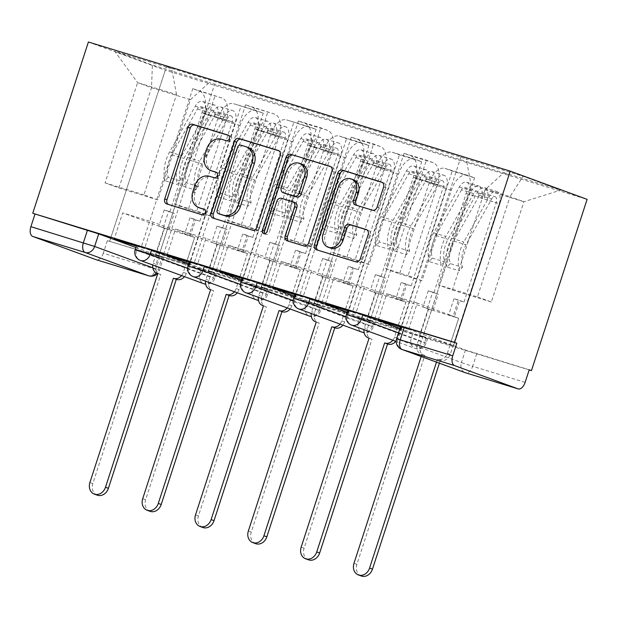 <?xml version="1.0" encoding="UTF-8"?>
<svg xmlns="http://www.w3.org/2000/svg" width="618" height="618" viewBox="0 0 618 618"><rect width="100%" height="100%" fill="white"/><g stroke="black" fill="none" stroke-linecap="round" stroke-linejoin="round"><path stroke-width="0.46" stroke-dasharray="3.09 2.32" d="M213.102 171.387A13.411 11.116 -69.8 0 1 207.084 155.543L209.023 149.564A13.411 11.116 -69.8 0 1 223.801 140.077L228.374 141.476A2.935 2.433 -69.8 0 0 231.603 139.398A2.935 2.433 -69.8 0 0 230.29 135.929A2.935 2.433 -69.8 0 0 230.182 135.898L228.59 135.404M168.204 204.388A4.187 3.476 -69.8 0 0 168.838 204.712A4.187 3.476 -69.8 0 0 168.984 204.759L204.295 215.574A2.935 2.433 -69.8 0 0 207.524 213.496A2.935 2.433 -69.8 0 0 206.211 210.027A2.935 2.433 -69.8 0 0 206.111 209.996L204.512 209.502M201.059 208.436A13.411 11.116 -69.8 0 1 195.049 192.592L196.987 186.613A13.411 11.116 -69.8 0 1 211.765 177.127L216.331 178.525A2.935 2.433 -69.8 0 0 219.568 176.447A2.935 2.433 -69.8 0 0 218.247 172.978A2.935 2.433 -69.8 0 0 218.146 172.947L216.547 172.453M347.903 310.004L412.67 333.851L427.556 338.564L426.211 337.992L424.759 342.457L426.103 343.021L422.465 342.032L346.451 314.469M295.087 293.836L359.854 317.683L373.396 321.824L371.943 326.289L373.295 326.852L358.401 322.148L293.635 298.301M242.271 277.667L307.038 301.514L320.58 305.655L319.127 310.12L320.479 310.692L305.586 305.98L240.819 282.132M189.456 261.499L254.222 285.346L269.116 290.058L267.764 289.487L266.312 293.952L267.664 294.523L264.025 293.527L188.003 265.964M136.64 245.331L201.406 269.178L216.3 273.89L214.948 273.326L213.496 277.783L214.848 278.355L211.209 277.358L135.188 249.796M529.209 369.796L465.478 350.02L402.063 326.737L397.977 339.321L396.625 338.757M152.824 267.818L159.398 270.298L155.759 269.309L103.283 253.241L107.37 240.665L529.17 369.919M109.61 241.483L165.261 70.213L587.1 199.351M135.929 247.532L162.132 257.158L158.046 269.734A8.536 7.076 -69.8 0 1 156.339 272.924M88.397 42.001L165.261 70.213M103.283 253.241A8.536 4.766 -73 0 1 96.439 259.799M203.847 113.619A19.637 10.969 107 0 0 199.606 91.17L192.77 88.66L221.947 98.007A19.637 10.969 -73 0 1 226.188 120.464L196.787 210.97L210.676 216.068L240.085 125.562A19.637 10.969 -73 0 1 256.138 110.568A19.637 10.969 -73 0 1 256.455 110.676L263.291 113.187L234.114 103.832A19.637 10.969 107 0 0 233.797 103.724A19.637 10.969 107 0 0 217.737 118.718L188.335 209.224L174.438 204.125L203.847 113.619L226.188 120.464M189.386 265.029L155.558 254.469L189.386 265.029L240.95 106.342M186.026 263.801L194.6 237.42L153.14 222.202L122.673 212.87L114.16 239.066M136.4 246.08L144.566 248.583L153.14 222.202M144.566 248.583L141.205 247.347L192.77 88.66M163.554 254.191L215.11 95.496M166.976 255.234L175.489 229.039L216.941 244.257L247.409 253.589L238.842 279.969L208.366 270.638L216.941 244.257M208.366 270.638L211.735 271.874L263.291 113.187M256.663 129.788A19.637 10.969 107 0 0 252.422 107.339L245.585 104.828L274.763 114.175A19.637 10.969 -73 0 1 279.004 136.632L249.595 227.138L263.492 232.237L292.901 141.731A19.637 10.969 -73 0 1 308.954 126.736A19.637 10.969 -73 0 1 309.27 126.844L316.107 129.355L286.93 120A19.637 10.969 107 0 0 286.613 119.892A19.637 10.969 107 0 0 270.553 134.886L241.144 225.392L227.254 220.294L256.663 129.788L279.004 136.632M211.735 271.874L242.202 281.198L293.766 122.511M242.202 281.198L238.842 279.969M189.216 262.248L197.381 264.751L205.956 238.37L247.409 253.589M197.381 264.751L194.021 263.515L245.585 104.828M216.37 270.36L267.926 111.665M219.792 271.402L228.297 245.207L269.757 260.425L300.224 269.757L291.657 296.138L261.182 286.806L269.757 260.425M261.182 286.806L264.543 288.042L316.107 129.355M309.471 145.956A19.637 10.969 107 0 0 305.23 123.5L298.401 120.997L320.742 127.833L327.579 130.344A19.637 10.969 -73 0 1 331.82 152.8L302.411 243.299L316.308 248.405L345.717 157.899A19.637 10.969 -73 0 1 361.769 142.905A19.637 10.969 -73 0 1 362.086 143.013L368.923 145.516L346.574 138.679L339.745 136.169A19.637 10.969 107 0 0 339.421 136.06A19.637 10.969 107 0 0 323.368 151.055L293.959 241.561L280.07 236.462L309.471 145.956L331.82 152.8M264.543 288.042L295.018 297.366L346.574 138.679M295.018 297.366L291.657 296.138M242.024 278.417L250.197 280.92L258.772 254.539L300.224 269.757M250.197 280.92L246.837 279.684L298.401 120.997M269.185 286.528L320.742 127.833M272.6 287.571L281.113 261.375L322.573 276.594L353.04 285.925L344.473 312.306L313.998 302.974L322.573 276.594M313.998 302.974L317.358 304.21L368.923 145.516M362.287 162.125A19.637 10.969 107 0 0 358.046 139.668L351.209 137.165L373.558 144.002L380.394 146.512A19.637 10.969 -73 0 1 384.635 168.961L355.226 259.467L369.124 264.574L398.525 174.067A19.637 10.969 -73 0 1 414.585 159.073A19.637 10.969 -73 0 1 414.902 159.181L421.739 161.684L399.39 154.848L392.561 152.337A19.637 10.969 107 0 0 392.237 152.229A19.637 10.969 107 0 0 376.184 167.223L346.775 257.729L332.886 252.631L362.287 162.125L384.635 168.961M317.358 304.21L347.834 313.535L399.39 154.848M347.834 313.535L344.473 312.306M294.84 294.585L303.013 297.088L311.588 270.707L353.04 285.925M303.013 297.088L299.653 295.852L351.209 137.165M321.993 302.696L373.558 144.002M325.416 303.739L333.929 277.544L375.389 292.762L405.856 302.094L397.281 328.475L366.814 319.143L375.389 292.762M366.814 319.143L370.174 320.379L421.739 161.684M415.103 178.293A19.637 10.969 107 0 0 410.862 155.836L404.025 153.334L426.374 160.17L433.21 162.681A19.637 10.969 -73 0 1 437.451 185.13L408.042 275.636L421.94 280.742L451.341 190.236A19.637 10.969 -73 0 1 467.401 175.242A19.637 10.969 -73 0 1 467.718 175.35L474.554 177.853L452.206 171.016L445.369 168.505A19.637 10.969 107 0 0 445.053 168.397A19.637 10.969 107 0 0 429 183.392L399.591 273.898L385.694 268.799L415.103 178.293L437.451 185.13M370.174 320.379L400.649 329.703L452.206 171.016M400.649 329.703L397.281 328.475M347.656 310.754L355.829 313.256L364.396 286.876L405.856 302.094M355.829 313.256L352.469 312.02L404.025 153.334M374.809 318.857L426.374 160.17M378.231 319.908L386.744 293.712L428.197 308.93L458.672 318.255L450.097 344.635L419.63 335.311L428.197 308.93M419.63 335.311L422.99 336.547L474.554 177.853M385.694 268.799L408.042 275.636M332.886 252.631L355.226 259.467M280.07 236.462L302.411 243.299M227.254 220.294L249.595 227.138M174.438 204.125L196.787 210.97M400 328.374L426.211 337.992M347.185 312.206L373.396 321.824M294.369 296.037L320.58 305.655M241.553 279.869L267.764 289.487M188.737 263.701L214.948 273.326M421.94 280.742L399.591 273.898M369.124 264.574L346.775 257.729M316.308 248.405L293.959 241.561M263.492 232.237L241.144 225.392M210.676 216.068L188.335 209.224M157.86 199.9L118.926 187.98L105.037 182.882L137.605 82.634L176.539 94.554L143.971 194.801L157.86 199.9L190.437 99.652L151.503 87.733L137.605 82.634L114.778 51.271L152.422 65.091L209.301 82.503L190.437 99.652M105.037 182.882L143.971 194.801M118.926 187.98L151.503 87.733L152.422 65.091M484.975 189.819L452.407 290.066L438.51 284.968L477.444 296.887L510.02 196.64L523.909 201.738L484.975 189.819L503.84 172.669L509.108 174.6L209.301 82.503M503.84 172.669L560.719 190.081L523.075 176.261L466.196 158.849L471.086 184.72L510.02 196.64L523.075 176.261M176.539 94.554L171.649 68.683L166.389 66.752L466.196 158.849M171.649 68.683L114.778 51.271M477.444 296.887L491.341 301.986L523.909 201.738L560.719 190.081M438.51 284.968L471.086 184.72M491.341 301.986L452.407 290.066M110.738 238.023L166.389 66.752M155.558 254.469L164.125 228.088L122.673 212.87M158.919 255.705L214.57 84.434M422.99 336.547L453.457 345.871L509.108 174.6M400.472 326.922L408.645 329.425L405.284 328.189L460.928 156.918M405.284 328.189L400.534 326.737M352.469 312.02L347.718 310.568M299.653 295.852L294.902 294.4M246.837 279.684L242.086 278.231M194.021 263.515L189.27 262.063M141.205 247.347L136.462 245.894M164.125 228.088L194.6 237.42M453.457 345.871L450.097 344.635M408.645 329.425L417.212 303.044L458.672 318.255M400.711 326.173L402.063 326.737M107.37 240.665L162.132 257.158M205.956 238.37L175.489 229.039M258.772 254.539L228.297 245.207M311.588 270.707L281.113 261.375M364.396 286.876L333.929 277.544M417.212 303.044L386.744 293.712M214.562 218.579A4.187 3.476 -69.8 0 0 215.195 218.903A4.187 3.476 -69.8 0 0 215.342 218.95L254.562 230.954A4.187 3.476 -69.8 0 0 259.174 227.988L282.472 156.284A4.187 3.476 -69.8 0 0 280.595 151.333A4.187 3.476 -69.8 0 0 280.448 151.279L278.988 150.838M248.374 147.609A13.411 11.116 -69.8 0 0 247.895 147.447L243.075 145.972A2.935 2.433 -69.8 0 0 239.846 148.05L237.606 147.231M220.603 214.415A2.935 2.433 -69.8 0 1 219.39 210.993L239.846 148.05M330.661 166.651L330.174 166.389M288.668 241.259A4.187 3.476 -69.8 0 0 289.301 241.592A4.187 3.476 -69.8 0 0 289.448 241.638L306.234 246.775A4.187 3.476 -69.8 0 0 310.854 243.809L334.153 172.105A4.187 3.476 -69.8 0 0 332.268 167.154A4.187 3.476 -69.8 0 0 332.121 167.099M292.6 201.731L283.708 199.15A4.187 3.476 -69.8 0 0 279.097 202.117L269.255 232.391L267.015 231.565M264.929 233.666A2.935 2.433 -69.8 0 0 265.918 234.431A2.935 2.433 -69.8 0 0 269.255 232.391M301.646 164.133A11.209 9.293 -69.8 0 0 288.9 171.935L286.659 171.116M285.23 193.465A4.187 3.476 -69.8 0 1 283.492 188.567L288.9 171.935M357.104 205.493A4.187 3.476 -69.8 0 0 357.737 205.817A4.187 3.476 -69.8 0 0 357.892 205.871L374.67 211.008A4.187 3.476 -69.8 0 0 379.29 208.042L385.825 187.918A4.187 3.476 -69.8 0 0 383.948 182.974A4.187 3.476 -69.8 0 0 383.793 182.92L382.341 182.472M353.388 179.753A11.209 9.293 -69.8 0 0 340.634 187.555L338.394 186.736M330.329 248.011A11.209 9.293 -69.8 0 1 325.3 234.763L340.634 187.555M317.915 250.213A4.187 3.476 -69.8 0 0 318.548 250.537A4.187 3.476 -69.8 0 0 318.695 250.591L357.907 262.596A4.187 3.476 -69.8 0 0 362.527 259.63L370.421 235.327A4.187 3.476 -69.8 0 0 368.544 230.375A4.187 3.476 -69.8 0 0 368.39 230.329L366.938 229.881M181.576 275.574A8.536 7.076 -69.8 0 0 183.314 272.353L194.655 237.451L184.651 234.044L189.046 235.388L194.322 219.158L199.923 221.213L195.527 219.869L190.251 236.099M194.655 237.451L189.046 235.388M168.923 229.572L158.919 226.165L168.923 229.572L174.199 213.341L169.796 211.989L202.101 112.553A5.122 2.858 107 0 0 200.912 106.667A5.122 2.858 107 0 0 197.405 109.015L171.781 154.709A20.062 11.209 107 0 0 168.235 177.266L180.417 180.997A20.062 11.209 -73 0 1 183.963 158.44L209.595 112.746A5.122 2.858 -73 0 1 213.102 110.398A5.122 2.858 -73 0 1 214.291 116.284L235.149 122.851L186.227 273.419A8.536 7.076 110.2 0 1 184.488 276.648M199.923 221.213L232.237 121.777A5.122 2.858 107 0 0 231.047 115.898A5.122 2.858 107 0 0 227.54 118.239L201.908 163.932A20.062 11.209 107 0 0 198.363 186.489L195.211 189.958A25.616 14.307 -73 0 1 199.738 161.167L225.369 115.466A10.668 5.964 -73 0 1 232.669 110.591A10.668 5.964 -73 0 1 235.149 122.851M198.363 186.489L186.172 182.758A20.062 11.209 -73 0 1 189.718 160.201L215.35 114.508A5.122 2.858 -73 0 1 218.857 112.167A5.122 2.858 -73 0 1 220.047 118.046L232.237 121.777M186.172 182.758L183.021 186.227L195.211 189.958M183.021 186.227A25.616 14.307 -73 0 1 187.548 157.435L213.179 111.734A10.668 5.964 -73 0 1 220.479 106.86A10.668 5.964 -73 0 1 222.959 119.119L217.204 117.358A10.668 5.964 -73 0 0 214.724 105.099A10.668 5.964 -73 0 0 207.424 109.973L181.792 155.666A25.616 14.307 -73 0 0 177.266 184.465L180.417 180.997M164.519 228.227L153.179 263.129A8.536 7.076 -69.8 0 0 152.762 264.998M168.235 177.266L165.076 180.734L177.266 184.465M165.076 180.734A25.616 14.307 -73 0 1 169.602 151.935L195.234 106.242A10.668 5.964 -73 0 1 202.542 101.367A10.668 5.964 -73 0 1 205.014 113.627L156.091 264.195L153.179 263.129M97.227 495.157A9.818 8.142 110.2 0 1 92.824 483.562L160.734 274.546L160.224 274.384A8.536 7.076 110.2 0 1 159.923 274.284A8.536 7.076 110.2 0 1 156.091 264.195M163.322 227.517L168.59 211.279L164.195 209.935L158.919 226.165M164.195 209.935L169.796 211.989M168.59 211.279L174.199 213.341M194.322 219.158L189.919 217.814L195.527 219.869M189.919 217.814L184.651 234.044M202.101 112.553L217.204 117.358L205.014 113.627M160.734 274.546L157.822 273.473M234.384 291.742A8.536 7.076 -69.8 0 0 236.122 288.521L247.463 253.619L237.466 250.213L241.862 251.557L247.138 235.327L252.739 237.382L248.343 236.037L243.067 252.268M247.463 253.619L241.862 251.557M221.738 245.74L211.735 242.333L221.738 245.74L227.015 229.502L222.611 228.158L254.917 128.722A5.122 2.858 107 0 0 253.728 122.835A5.122 2.858 107 0 0 250.22 125.176L224.589 170.877A20.062 11.209 107 0 0 221.051 193.434L233.233 197.165A20.062 11.209 -73 0 1 236.779 174.608L262.411 128.907A5.122 2.858 -73 0 1 265.918 126.566A5.122 2.858 -73 0 1 267.107 132.453L287.965 139.019L239.042 289.587A8.536 7.076 110.2 0 1 237.304 292.816M252.739 237.382L285.053 137.945A5.122 2.858 107 0 0 283.863 132.059A5.122 2.858 107 0 0 280.356 134.407L254.724 180.101A20.062 11.209 107 0 0 251.178 202.658L248.027 206.126A25.616 14.307 -73 0 1 252.553 177.335L278.185 131.634A10.668 5.964 -73 0 1 285.485 126.76A10.668 5.964 -73 0 1 287.965 139.019M251.178 202.658L238.988 198.926A20.062 11.209 -73 0 1 242.534 176.369L268.166 130.676A5.122 2.858 -73 0 1 271.673 128.328A5.122 2.858 -73 0 1 272.862 134.214L285.053 137.945M238.988 198.926L235.837 202.395L248.027 206.126M235.837 202.395A25.616 14.307 -73 0 1 240.363 173.604L265.995 127.903A10.668 5.964 -73 0 1 273.295 123.028A10.668 5.964 -73 0 1 275.775 135.288L270.02 133.527A10.668 5.964 -73 0 0 267.54 121.267A10.668 5.964 -73 0 0 260.24 126.142L234.608 171.835A25.616 14.307 -73 0 0 230.081 200.634L233.233 197.165M217.335 244.396L205.995 279.297A8.536 7.076 -69.8 0 0 205.578 281.167M221.051 193.434L217.891 196.903L230.081 200.634M217.891 196.903A25.616 14.307 -73 0 1 222.418 168.104L248.05 122.41A10.668 5.964 -73 0 1 255.35 117.536A10.668 5.964 -73 0 1 257.83 129.795L208.907 280.363L205.995 279.297M150.043 511.325A9.818 8.142 110.2 0 1 145.632 499.73L213.55 290.707L213.04 290.553A8.536 7.076 110.2 0 1 212.739 290.452A8.536 7.076 110.2 0 1 208.907 280.363M216.13 243.685L221.406 227.447L217.011 226.103L211.735 242.333M217.011 226.103L222.611 228.158M221.406 227.447L227.015 229.502M247.138 235.327L242.735 233.983L248.343 236.037M242.735 233.983L237.466 250.213M254.917 128.722L270.02 133.527L257.83 129.795M213.55 290.707L210.638 289.641M287.2 307.911A8.536 7.076 -69.8 0 0 288.938 304.689L300.278 269.788L290.275 266.381L294.678 267.725L299.954 251.495L305.555 253.55L301.151 252.206L295.883 268.436M300.278 269.788L294.678 267.725M274.554 261.908L264.55 258.502L274.554 261.908L279.823 245.67L275.427 244.326L307.733 144.89A5.122 2.858 107 0 0 306.543 139.004A5.122 2.858 107 0 0 303.036 141.344L277.405 187.045A20.062 11.209 107 0 0 273.859 209.602L286.049 213.334A20.062 11.209 -73 0 1 289.595 190.777L315.226 145.076A5.122 2.858 -73 0 1 318.733 142.735A5.122 2.858 -73 0 1 319.923 148.621L340.781 155.188L291.851 305.755A8.536 7.076 110.2 0 1 290.112 308.977M305.555 253.55L337.861 154.114A5.122 2.858 107 0 0 336.671 148.227A5.122 2.858 107 0 0 333.172 150.568L307.54 196.269A20.062 11.209 107 0 0 303.994 218.826L300.842 222.295A25.616 14.307 -73 0 1 305.362 193.496L330.993 147.802A10.668 5.964 -73 0 1 338.301 142.928A10.668 5.964 -73 0 1 340.781 155.188M303.994 218.826L291.804 215.095A20.062 11.209 -73 0 1 295.35 192.538L320.981 146.837A5.122 2.858 -73 0 1 324.489 144.496A5.122 2.858 -73 0 1 325.678 150.383L337.861 154.114M291.804 215.095L288.652 218.563L300.842 222.295M288.652 218.563A25.616 14.307 -73 0 1 293.179 189.765L318.811 144.071A10.668 5.964 -73 0 1 326.111 139.197A10.668 5.964 -73 0 1 328.591 151.456L322.835 149.695A10.668 5.964 -73 0 0 320.356 137.428A10.668 5.964 -73 0 0 313.056 142.31L287.424 188.003A25.616 14.307 -73 0 0 282.897 216.802L286.049 213.334M270.151 260.564L258.811 295.466A8.536 7.076 -69.8 0 0 258.394 297.335M273.859 209.602L270.707 213.071L282.897 216.802M270.707 213.071A25.616 14.307 -73 0 1 275.234 184.272L300.866 138.579A10.668 5.964 -73 0 1 308.166 133.697A10.668 5.964 -73 0 1 310.645 145.964L261.723 296.532L258.811 295.466M202.851 527.494A9.818 8.142 110.2 0 1 198.448 515.891L266.366 306.876L265.856 306.721A8.536 7.076 110.2 0 1 265.555 306.621A8.536 7.076 110.2 0 1 261.723 296.532M268.946 259.854L274.222 243.616L269.819 242.271L264.55 258.502M269.819 242.271L275.427 244.326M274.222 243.616L279.823 245.67M299.954 251.495L295.551 250.143L301.151 252.206M295.551 250.143L290.275 266.381M307.733 144.89L319.923 148.621L310.645 145.964M266.366 306.876L263.453 305.81M340.016 324.079A8.536 7.076 -69.8 0 0 341.754 320.858L353.094 285.956L343.09 282.55L347.494 283.894L352.77 267.664L358.37 269.718L353.967 268.374L348.691 284.604M353.094 285.956L347.494 283.894M327.362 278.077L317.358 274.67L327.362 278.077L332.639 261.839L328.243 260.495L360.549 161.059A5.122 2.858 107 0 0 359.359 155.172A5.122 2.858 107 0 0 355.852 157.513L330.221 203.214A20.062 11.209 107 0 0 326.675 225.771L338.865 229.502A20.062 11.209 -73 0 1 342.411 206.945L368.042 161.244A5.122 2.858 -73 0 1 371.549 158.903A5.122 2.858 -73 0 1 372.739 164.79L393.589 171.356L344.666 321.924A8.536 7.076 110.2 0 1 342.928 325.145M358.37 269.718L390.676 170.282A5.122 2.858 107 0 0 389.487 164.396A5.122 2.858 107 0 0 385.987 166.736L360.356 212.438A20.062 11.209 107 0 0 356.81 234.994L353.658 238.463A25.616 14.307 -73 0 1 358.177 209.664L383.809 163.971A10.668 5.964 -73 0 1 391.117 159.089A10.668 5.964 -73 0 1 393.589 171.356M356.81 234.994L344.62 231.263A20.062 11.209 -73 0 1 348.166 208.706L373.797 163.005A5.122 2.858 -73 0 1 377.304 160.665A5.122 2.858 -73 0 1 378.494 166.551L390.676 170.282M344.62 231.263L341.468 234.732L353.658 238.463M341.468 234.732A25.616 14.307 -73 0 1 345.995 205.933L371.619 160.24A10.668 5.964 -73 0 1 378.927 155.357A10.668 5.964 -73 0 1 381.406 167.625L375.651 165.863A10.668 5.964 -73 0 0 373.172 153.596A10.668 5.964 -73 0 0 365.864 158.478L340.24 204.172A25.616 14.307 -73 0 0 335.713 232.971L338.865 229.502M322.967 276.725L311.626 311.634A8.536 7.076 -69.8 0 0 311.202 313.504M326.675 225.771L323.523 229.239L335.713 232.971M323.523 229.239A25.616 14.307 -73 0 1 328.05 200.441L353.681 154.747A10.668 5.964 -73 0 1 360.982 149.865A10.668 5.964 -73 0 1 363.461 162.132L314.539 312.7L311.626 311.634M255.667 543.662A9.818 8.142 110.2 0 1 251.263 532.059L319.182 323.044L318.672 322.89A8.536 7.076 110.2 0 1 318.363 322.789A8.536 7.076 110.2 0 1 314.539 312.7M321.762 276.022L327.038 259.784L322.635 258.44L317.358 274.67M322.635 258.44L328.243 260.495M327.038 259.784L332.639 261.839M352.77 267.664L348.367 266.312L353.967 268.374M348.367 266.312L343.09 282.55M360.549 161.059L372.739 164.79L363.461 162.132M319.182 323.044L316.261 321.978M392.832 340.248A8.536 7.076 -69.8 0 0 394.57 337.026L405.91 302.117L395.906 298.718L400.31 300.062L405.586 283.832L411.186 285.887L406.783 284.543L401.507 300.773M405.91 302.117L400.31 300.062M380.178 294.245L370.174 290.839L380.178 294.245L385.454 278.007L381.051 276.663L413.365 177.227A5.122 2.858 107 0 0 412.175 171.34A5.122 2.858 107 0 0 408.668 173.681L383.036 219.382A20.062 11.209 107 0 0 379.491 241.939L391.681 245.67A20.062 11.209 -73 0 1 395.226 223.113L420.858 177.412A5.122 2.858 -73 0 1 424.357 175.072A5.122 2.858 -73 0 1 425.547 180.958L446.405 187.524L397.482 338.092A8.536 7.076 110.2 0 1 395.744 341.314M411.186 285.887L443.492 186.451A5.122 2.858 107 0 0 442.303 180.564A5.122 2.858 107 0 0 438.795 182.905L413.172 228.606A20.062 11.209 107 0 0 409.626 251.163L406.466 254.631A25.616 14.307 -73 0 1 410.993 225.833L436.625 180.139A10.668 5.964 -73 0 1 443.925 175.257A10.668 5.964 -73 0 1 446.405 187.524M409.626 251.163L397.436 247.432A20.062 11.209 -73 0 1 400.982 224.875L426.613 179.174A5.122 2.858 -73 0 1 430.113 176.833A5.122 2.858 -73 0 1 431.302 182.719L443.492 186.451M397.436 247.432L394.284 250.9L406.466 254.631M394.284 250.9A25.616 14.307 -73 0 1 398.803 222.101L424.435 176.408A10.668 5.964 -73 0 1 431.743 171.526A10.668 5.964 -73 0 1 434.222 183.793L428.467 182.032A10.668 5.964 -73 0 0 425.987 169.765A10.668 5.964 -73 0 0 418.68 174.647L393.048 220.34A25.616 14.307 -73 0 0 388.529 249.139L391.681 245.67M375.783 292.893L364.435 327.803A8.536 7.076 -69.8 0 0 364.017 329.672M379.491 241.939L376.339 245.408L388.529 249.139M376.339 245.408A25.616 14.307 -73 0 1 380.866 216.609L406.497 170.916A10.668 5.964 -73 0 1 413.797 166.033A10.668 5.964 -73 0 1 416.277 178.301L367.355 328.869L364.435 327.803M308.482 559.831A9.818 8.142 110.2 0 1 304.079 548.228L371.99 339.212L371.488 339.058A8.536 7.076 110.2 0 1 371.179 338.958A8.536 7.076 110.2 0 1 367.355 328.869M374.578 292.19L379.854 275.952L375.45 274.608L370.174 290.839M375.45 274.608L381.051 276.663M379.854 275.952L385.454 278.007M405.586 283.832L401.182 282.48L406.783 284.543M401.182 282.48L395.906 298.718M413.365 177.227L428.467 182.032L416.277 178.301M371.99 339.212L371.488 339.058M432.994 310.414L422.99 307.007L432.994 310.414L438.27 294.176L433.867 292.832L466.181 193.395A5.122 2.858 107 0 0 464.991 187.509A5.122 2.858 107 0 0 461.484 189.85L473.666 193.581A5.122 2.858 -73 0 1 477.173 191.24A5.122 2.858 -73 0 1 478.363 197.127L484.118 198.888A5.122 2.858 -73 0 0 482.928 193.001A5.122 2.858 -73 0 0 479.429 195.342L453.797 241.043A20.062 11.209 -73 0 0 450.252 263.6L462.442 267.331L459.282 270.8A25.616 14.307 -73 0 1 463.809 242.001L489.441 196.308A10.668 5.964 -73 0 1 496.741 191.425A10.668 5.964 -73 0 1 499.22 203.693L450.298 354.261A8.536 7.076 110.2 0 1 440.889 360.309L437.977 359.236A8.536 7.076 -69.8 0 0 447.386 353.195L458.726 318.285L448.722 314.886L453.125 316.231L458.401 300L464.002 302.055L459.599 300.711L454.323 316.941M458.726 318.285L453.125 316.231M464.002 302.055L496.308 202.619A5.122 2.858 107 0 0 495.118 196.733A5.122 2.858 107 0 0 491.611 199.073L465.98 244.774A20.062 11.209 107 0 0 462.442 267.331M450.252 263.6L447.1 267.069L459.282 270.8M447.1 267.069A25.616 14.307 -73 0 1 451.619 238.27L477.25 192.577A10.668 5.964 -73 0 1 484.558 187.694A10.668 5.964 -73 0 1 487.03 199.962L499.22 203.693M428.591 309.062L417.25 343.971A8.536 7.076 -69.8 0 0 421.082 354.052A8.536 7.076 -69.8 0 0 421.383 354.16L421.893 354.315L421.175 356.516M436.478 362.133L437.467 359.081M473.666 193.581L448.042 239.282A20.062 11.209 -73 0 0 444.496 261.839L441.337 265.307A25.616 14.307 -73 0 1 445.864 236.509L471.495 190.815A10.668 5.964 -73 0 1 478.803 185.933A10.668 5.964 -73 0 1 481.275 198.193L496.308 202.619M461.484 189.85L435.852 235.551A20.062 11.209 107 0 0 432.306 258.108L444.496 261.839M432.306 258.108L429.155 261.576L441.337 265.307M429.155 261.576A25.616 14.307 -73 0 1 433.681 232.777L459.305 187.084A10.668 5.964 -73 0 1 466.613 182.202A10.668 5.964 -73 0 1 469.093 194.461L420.163 345.037L417.25 343.971M440.379 360.147L439.39 363.206M361.298 575.999A9.818 8.142 110.2 0 1 356.895 564.396L424.805 355.381L424.303 355.226A8.536 7.076 110.2 0 1 423.994 355.126A8.536 7.076 110.2 0 1 420.163 345.037M427.393 308.359L432.67 292.121L428.266 290.777L422.99 307.007M428.266 290.777L433.867 292.832M432.67 292.121L438.27 294.176M458.401 300L453.998 298.649L459.599 300.711M453.998 298.649L448.722 314.886M466.181 193.395L478.363 197.127L469.093 194.461M424.805 355.381L421.893 354.315M230.182 135.898L228.15 135.149M206.111 209.996L204.071 209.247M218.146 172.947L216.115 172.198M412.67 333.851L411.217 338.316A8.536 7.076 -69.8 0 0 415.041 348.397A8.536 7.076 -69.8 0 0 415.35 348.506A8.536 7.076 110.2 0 0 424.759 342.457L398.548 332.839M359.854 317.683L358.401 322.148A8.536 7.076 -69.8 0 0 362.233 332.229M307.038 301.514L305.586 305.98A8.536 7.076 -69.8 0 0 309.417 316.068M254.222 285.346L252.77 289.811A8.536 7.076 -69.8 0 0 256.601 299.9M201.406 269.178L199.954 273.643A8.536 7.076 -69.8 0 0 203.786 283.732M465.478 350.02L461.391 362.596L397.977 339.321A8.536 7.076 110.2 0 0 401.808 349.409M414.902 159.181L392.561 152.337M362.086 143.013L339.745 136.169M309.27 126.844L286.93 120M256.455 110.676L234.114 103.832M467.718 175.35L445.369 168.505M349.247 310.568L347.795 315.033A8.536 7.076 110.2 0 0 351.627 325.122M346.041 316.779L371.943 326.289A8.536 7.076 110.2 0 1 364.102 332.592M296.431 294.4L294.987 298.865A8.536 7.076 110.2 0 0 298.811 308.954M293.226 300.611L319.127 310.12A8.536 7.076 110.2 0 1 311.287 316.424M243.616 278.231L242.171 282.696A8.536 7.076 110.2 0 0 245.995 292.785M240.41 284.45L266.312 293.952A8.536 7.076 110.2 0 1 258.471 300.255M190.808 262.071L189.355 266.528A8.536 7.076 110.2 0 0 193.187 276.617M187.594 268.282L213.496 277.783A8.536 7.076 110.2 0 1 205.655 284.087M137.992 245.902L136.539 250.36A8.536 7.076 110.2 0 0 140.371 260.448M451.341 190.236L429 183.392M398.525 174.067L376.184 167.223M380.394 146.512L358.046 139.668M345.717 157.899L323.368 151.055M327.579 130.344L305.23 123.5M292.901 141.731L270.553 134.886M274.763 114.175L252.422 107.339M240.085 125.562L217.737 118.718M221.947 98.007L199.606 91.17M433.21 162.681L410.862 155.836M159.846 256.725L155.759 269.309A8.536 4.766 107 0 1 149.154 275.914M476.733 353.735L472.646 366.319L461.391 362.596A8.536 7.076 110.2 0 0 465.223 372.685M525.122 382.38L472.646 366.319A8.536 4.766 107 0 1 465.802 372.87M223.801 140.077L221.561 139.251M209.023 149.564L206.783 148.745M207.084 155.543L204.844 154.716M216.331 178.525L214.091 177.698M211.765 177.127L209.525 176.3M196.987 186.613L194.747 185.794M195.049 192.592L192.808 191.765M204.295 215.574L202.055 214.747M168.984 204.759L166.744 203.94M228.374 141.476L226.134 140.649M282.472 156.284L280.232 155.458M259.174 227.988L256.933 227.169M254.562 230.954L252.314 230.135M215.342 218.95L213.102 218.131M280.448 151.279L278.502 150.568M243.075 145.972L240.835 145.153M219.39 210.993L217.15 210.174M247.895 147.447L245.655 146.628M334.153 172.105L331.912 171.279M310.854 243.809L308.614 242.99M306.234 246.775L303.994 245.956M289.448 241.638L287.208 240.819M283.708 199.15L281.468 198.324M279.097 202.117L276.849 201.29M283.492 188.567L281.252 187.748M374.67 211.008L372.43 210.182M357.892 205.871L355.651 205.045M325.3 234.763L323.059 233.944M368.39 230.329L366.451 229.61M370.421 235.327L368.181 234.508M362.527 259.63L360.286 258.803M357.907 262.596L355.667 261.769M318.695 250.591L316.455 249.772M383.793 182.92L381.854 182.21M385.825 187.918L383.585 187.099M379.29 208.042L377.05 207.215M215.35 114.508L227.54 118.239M189.718 160.201L201.908 163.932M187.548 157.435L199.738 161.167M213.179 111.734L225.369 115.466M197.405 109.015L209.595 112.746M171.781 154.709L183.963 158.44M169.602 151.935L181.792 155.666M195.234 106.242L207.424 109.973M186.227 273.419L183.314 272.353M92.824 483.562L89.911 482.488M268.166 130.676L280.356 134.407M242.534 176.369L254.724 180.101M240.363 173.604L252.553 177.335M265.995 127.903L278.185 131.634M250.22 125.176L262.411 128.907M224.589 170.877L236.779 174.608M222.418 168.104L234.608 171.835M248.05 122.41L260.24 126.142M239.042 289.587L236.122 288.521M145.632 499.73L142.719 498.656M320.981 146.837L333.172 150.568M295.35 192.538L307.54 196.269M293.179 189.765L305.362 193.496M318.811 144.071L330.993 147.802M303.036 141.344L315.226 145.076M277.405 187.045L289.595 190.777M275.234 184.272L287.424 188.003M300.866 138.579L313.056 142.31M291.851 305.755L288.938 304.689M198.448 515.891L195.535 514.825M373.797 163.005L385.987 166.736M348.166 208.706L360.356 212.438M345.995 205.933L358.177 209.664M371.619 160.24L383.809 163.971M355.852 157.513L368.042 161.244M330.221 203.214L342.411 206.945M328.05 200.441L340.24 204.172M353.681 154.747L365.864 158.478M344.666 321.924L341.754 320.858M251.263 532.059L248.351 530.993M426.613 179.174L438.795 182.905M400.982 224.875L413.172 228.606M398.803 222.101L410.993 225.833M424.435 176.408L436.625 180.139M408.668 173.681L420.858 177.412M383.036 219.382L395.226 223.113M380.866 216.609L393.048 220.34M406.497 170.916L418.68 174.647M397.482 338.092L394.57 337.026M304.079 548.228L301.167 547.162M440.889 360.309L437.977 359.236M479.429 195.342L491.611 199.073M453.797 241.043L465.98 244.774M451.619 238.27L463.809 242.001M477.25 192.577L489.441 196.308M435.852 235.551L448.042 239.282M433.681 232.777L445.864 236.509M459.305 187.084L471.495 190.815M450.298 354.261L447.386 353.195M424.303 355.226L421.383 354.16M356.895 564.396L353.983 563.33M230.29 135.929L228.05 135.11M206.211 210.027L203.971 209.208M218.247 172.978L216.006 172.159M216.3 273.89L214.848 278.355A8.536 8.536 0 0 1 205.678 284.187M269.116 290.058L267.664 294.523A8.536 8.536 0 0 1 258.494 300.356M321.924 306.227L320.479 310.692A8.536 8.536 0 0 1 311.302 316.524M374.74 322.395L373.295 326.852A8.536 8.536 0 0 1 364.118 332.693M427.556 338.564L426.103 343.021A8.536 8.536 0 0 1 415.041 348.397L396.208 341.484M467.401 175.242L445.053 168.397M414.585 159.073L392.237 152.229M361.769 142.905L339.421 136.06M308.954 126.736L286.613 119.892M256.138 110.568L233.797 103.724M163.484 257.721L159.398 270.298A8.536 8.536 0 0 1 157.575 273.426M168.838 204.712L166.597 203.886M215.195 218.903L212.955 218.077M280.595 151.333L278.355 150.506M332.268 167.154L330.027 166.327M289.301 241.592L287.061 240.765M265.918 234.431L263.677 233.612M357.737 205.817L355.497 204.998M368.544 230.375L366.304 229.556M318.548 250.537L316.308 249.718M383.948 182.974L381.708 182.148M218.857 112.167L231.047 115.898M220.479 106.86L232.669 110.591M200.912 106.667L213.102 110.398M202.542 101.367L214.724 105.099M271.673 128.328L283.863 132.059M273.295 123.028L285.485 126.76M253.728 122.835L265.918 126.566M255.35 117.536L267.54 121.267M324.489 144.496L336.671 148.227M326.111 139.197L338.301 142.928M306.543 139.004L318.733 142.735M308.166 133.697L320.356 137.428M377.304 160.665L389.487 164.396M378.927 155.357L391.117 159.089M359.359 155.172L371.549 158.903M360.982 149.865L373.172 153.596M430.113 176.833L442.303 180.564M431.743 171.526L443.925 175.257M412.175 171.34L424.357 175.072M413.797 166.033L425.987 169.765M371.179 338.958L369.07 338.185M482.928 193.001L495.118 196.733M484.558 187.694L496.741 191.425M464.991 187.509L477.173 191.24M466.613 182.202L478.803 185.933M423.994 355.126L421.082 354.052"/><path stroke-width="0.93" d="M229.363 138.571A2.935 2.433 -69.8 0 0 228.05 135.11A2.935 2.433 -69.8 0 0 227.942 135.072L192.631 124.264A4.187 3.476 -69.8 0 0 188.019 127.231L164.72 198.934A4.187 3.476 -69.8 0 0 166.597 203.886A4.187 3.476 -69.8 0 0 166.744 203.94L202.055 214.747A2.935 2.433 -69.8 0 0 205.284 212.669A2.935 2.433 -69.8 0 0 203.971 209.208A2.935 2.433 -69.8 0 0 203.87 209.17L199.297 207.772A13.411 11.116 -69.8 0 1 198.818 207.609A13.411 11.116 -69.8 0 1 192.808 191.765L194.747 185.794A13.411 11.116 -69.8 0 1 209.525 176.3L214.091 177.698A2.935 2.433 -69.8 0 0 217.327 175.62A2.935 2.433 -69.8 0 0 216.006 172.159A2.935 2.433 -69.8 0 0 215.906 172.121L211.333 170.722A13.411 11.116 -69.8 0 1 210.854 170.56A13.411 11.116 -69.8 0 1 204.844 154.716L206.783 148.745A13.411 11.116 -69.8 0 1 221.561 139.251L226.134 140.649A2.935 2.433 -69.8 0 0 229.363 138.571M372.43 210.182A4.187 3.476 -69.8 0 0 377.05 207.215L383.585 187.099A4.187 3.476 -69.8 0 0 381.708 182.148A4.187 3.476 -69.8 0 0 381.553 182.101L342.341 170.097A4.187 3.476 -69.8 0 0 337.722 173.063L314.423 244.767A4.187 3.476 -69.8 0 0 316.308 249.718A4.187 3.476 -69.8 0 0 316.455 249.772L355.667 261.769A4.187 3.476 -69.8 0 0 360.286 258.803L368.181 234.508A4.187 3.476 -69.8 0 0 366.304 229.556A4.187 3.476 -69.8 0 0 366.15 229.502L349.371 224.365A4.187 3.476 -69.8 0 0 344.751 227.331L340.835 239.382A11.209 9.293 -69.8 0 1 328.088 247.185A11.209 9.293 -69.8 0 1 323.059 233.944L338.394 186.736A11.209 9.293 -69.8 0 1 351.148 178.934A11.209 9.293 -69.8 0 1 356.177 192.175L353.62 200.047A4.187 3.476 -69.8 0 0 355.497 204.998A4.187 3.476 -69.8 0 0 355.651 205.045L372.43 210.182M510.236 171.14L454.585 342.411L32.746 213.272L88.397 42.001L510.236 171.14L587.1 199.351L531.449 370.622L529.17 369.919M280.232 155.458A4.187 3.476 -69.8 0 0 278.355 150.506A4.187 3.476 -69.8 0 0 278.208 150.46L238.988 138.455A4.187 3.476 -69.8 0 0 234.376 141.422L211.078 213.133A4.187 3.476 -69.8 0 0 212.955 218.077A4.187 3.476 -69.8 0 0 213.102 218.131L252.314 230.135A4.187 3.476 -69.8 0 0 256.933 227.169L280.232 155.458M290.669 154.276L329.881 166.281A4.187 3.476 -69.8 0 1 330.027 166.327A4.187 3.476 -69.8 0 1 331.912 171.279L308.614 242.99A4.187 3.476 -69.8 0 1 303.994 245.956L287.208 240.819A4.187 3.476 -69.8 0 1 287.061 240.765A4.187 3.476 -69.8 0 1 285.184 235.813L294.631 206.736A4.187 3.476 -69.8 0 0 292.754 201.785A4.187 3.476 -69.8 0 0 292.6 201.731L281.468 198.324A4.187 3.476 -69.8 0 0 276.849 201.29L267.015 231.565A2.935 2.433 -69.8 0 1 263.677 233.612A2.935 2.433 -69.8 0 1 262.364 230.143L286.049 157.242A4.187 3.476 -69.8 0 1 290.669 154.276L330.661 166.651M454.585 342.411L456.826 343.229L452.739 355.813A8.536 4.766 107 0 0 454.585 365.578L518 388.853A8.536 4.766 107 0 0 518.139 388.9A8.536 4.766 107 0 0 525.122 382.38L529.209 369.796L531.449 370.622M32.746 213.272L98.718 233.874L135.929 247.532M32.746 236.439L96.161 259.714L148.637 275.782L85.222 252.499L32.746 236.439A8.536 4.766 -73 0 1 30.9 226.675L94.631 246.458L152.824 267.818M34.987 214.091L30.9 226.675M189.27 262.063L166.976 255.234M242.086 278.231L219.792 271.402M294.902 294.4L272.6 287.571M347.718 310.568L325.416 303.739M400.534 326.737L378.231 319.908M362.789 314.716L361.337 319.182L346.451 314.469L347.903 310.004L362.789 314.716L400 328.374M309.973 298.548L308.529 303.013L293.635 298.301L295.087 293.836L309.973 298.548L347.185 312.206M257.165 282.38L255.713 286.845L240.819 282.132L242.271 277.667L257.165 282.38L294.369 296.037M204.349 266.211L202.897 270.676L188.003 265.964L189.456 261.499L204.349 266.211L241.553 279.869M151.534 250.043L150.081 254.508L135.188 249.796L136.64 245.331L151.534 250.043L188.737 263.701M136.462 245.894L114.16 239.066M114.098 239.251L136.4 246.08M456.826 343.229L400.711 326.173L396.625 338.757L452.739 355.813M166.914 255.419L189.216 262.248M219.73 271.588L242.024 278.417M272.546 287.756L294.84 294.585M325.362 303.925L347.656 310.754M378.17 320.093L400.472 326.922M210.854 170.56L213.102 171.387A13.411 11.116 -69.8 0 0 213.573 171.549L211.333 170.722M216.547 172.453L213.573 171.549M198.818 207.609L201.059 208.436A13.411 11.116 -69.8 0 0 201.538 208.598L199.297 207.772M204.512 209.502L201.538 208.598M228.59 135.404L194.879 125.083A4.187 3.476 -69.8 0 0 190.259 128.05L166.96 199.761A4.187 3.476 -69.8 0 0 168.204 204.388M278.988 150.838L241.236 139.282A4.187 3.476 -69.8 0 0 236.617 142.248L213.318 213.952A4.187 3.476 -69.8 0 0 214.562 218.579M240.835 145.153A2.935 2.433 -69.8 0 0 237.606 147.231L217.15 210.174A2.935 2.433 -69.8 0 0 218.471 213.635A2.935 2.433 -69.8 0 0 218.571 213.674L223.392 215.149A13.411 11.116 -69.8 0 0 238.169 205.655L252.144 162.627A13.411 11.116 -69.8 0 0 246.134 146.79A13.411 11.116 -69.8 0 0 245.655 146.628L240.835 145.153M220.603 214.415A2.935 2.433 -69.8 0 0 220.711 214.461A2.935 2.433 -69.8 0 0 220.811 214.492L218.571 213.674M246.134 146.79L248.374 147.609A13.411 11.116 -69.8 0 1 254.384 163.453L240.41 206.474A13.411 11.116 -69.8 0 1 225.632 215.968L220.811 214.492M294.84 202.557A4.187 3.476 -69.8 0 1 294.995 202.604A4.187 3.476 -69.8 0 1 296.872 207.555L287.424 236.64A4.187 3.476 -69.8 0 0 288.668 241.259M292.909 155.095A4.187 3.476 -69.8 0 0 288.289 158.061L264.604 230.97A2.935 2.433 -69.8 0 0 264.929 233.666M304.435 176.555A11.209 9.293 -69.8 0 0 299.406 163.314A11.209 9.293 -69.8 0 0 286.659 171.116L281.252 187.748A4.187 3.476 -69.8 0 0 283.129 192.7A4.187 3.476 -69.8 0 0 283.283 192.746L294.415 196.153A4.187 3.476 -69.8 0 0 299.035 193.187L304.435 176.555L306.675 177.381A11.209 9.293 -69.8 0 0 301.646 164.133L299.406 163.314M285.23 193.465A4.187 3.476 -69.8 0 0 285.377 193.519A4.187 3.476 -69.8 0 0 285.524 193.573L283.283 192.746M306.675 177.381L301.275 194.013A4.187 3.476 -69.8 0 1 296.655 196.98L285.524 193.573M351.148 178.934L353.388 179.753A11.209 9.293 -69.8 0 1 358.417 193.001L355.86 200.865A4.187 3.476 -69.8 0 0 357.104 205.493M328.088 247.185L330.329 248.011A11.209 9.293 -69.8 0 0 343.075 240.209L340.835 239.382M366.938 229.881L351.611 225.191A4.187 3.476 -69.8 0 0 346.992 228.158L343.075 240.209M382.341 182.472L344.581 170.916A4.187 3.476 -69.8 0 0 339.962 173.882L316.663 245.593A4.187 3.476 -69.8 0 0 317.915 250.213M184.488 276.648A8.536 7.076 110.2 0 1 176.818 279.467L173.905 278.394A8.536 7.076 -69.8 0 0 181.576 275.574M152.762 264.998A8.536 7.076 -69.8 0 0 157.011 273.218A8.536 7.076 -69.8 0 0 157.312 273.318L157.822 273.473L89.911 482.488A9.818 8.142 -69.8 0 0 94.315 494.091A9.818 8.142 -69.8 0 0 105.485 487.254L173.395 278.239M176.308 279.313L108.397 488.328A9.818 8.142 110.2 0 1 97.227 495.157L94.315 494.091M237.304 292.816A8.536 7.076 110.2 0 1 229.633 295.636L226.713 294.562A8.536 7.076 -69.8 0 0 234.384 291.742M205.578 281.167A8.536 7.076 -69.8 0 0 209.826 289.386A8.536 7.076 -69.8 0 0 210.128 289.487L210.638 289.641L142.719 498.656A9.818 8.142 -69.8 0 0 147.123 510.259A9.818 8.142 -69.8 0 0 158.293 503.423L226.211 294.407M229.124 295.481L161.205 504.497A9.818 8.142 110.2 0 1 150.043 511.325L147.123 510.259M290.112 308.977A8.536 7.076 110.2 0 1 282.441 311.804L279.529 310.73A8.536 7.076 -69.8 0 0 287.2 307.911M258.394 297.335A8.536 7.076 -69.8 0 0 262.635 305.555A8.536 7.076 -69.8 0 0 262.944 305.655L263.453 305.81L195.535 514.825A9.818 8.142 -69.8 0 0 199.938 526.428A9.818 8.142 -69.8 0 0 211.109 519.591L279.027 310.576M281.939 311.65L214.021 520.665A9.818 8.142 110.2 0 1 202.851 527.494L199.938 526.428M342.928 325.145A8.536 7.076 110.2 0 1 335.257 327.973L332.345 326.899A8.536 7.076 -69.8 0 0 340.016 324.079M311.202 313.504A8.536 7.076 -69.8 0 0 315.45 321.723A8.536 7.076 -69.8 0 0 315.759 321.824L316.261 321.978L248.351 530.993A9.818 8.142 -69.8 0 0 252.754 542.596A9.818 8.142 -69.8 0 0 263.925 535.76L331.835 326.744M334.755 327.818L266.837 536.833A9.818 8.142 110.2 0 1 255.667 543.662L252.754 542.596M395.744 341.314A8.536 7.076 110.2 0 1 388.073 344.141L385.161 343.067A8.536 7.076 -69.8 0 0 392.832 340.248M364.017 329.672A8.536 7.076 -69.8 0 0 368.266 337.891A8.536 7.076 -69.8 0 0 368.575 337.992L369.077 338.146L301.167 547.162A9.818 8.142 -69.8 0 0 305.57 558.765A9.818 8.142 -69.8 0 0 316.74 551.928L384.651 342.913M387.563 343.979L319.653 553.002A9.818 8.142 110.2 0 1 308.482 559.831L305.57 558.765M421.175 356.516L353.983 563.33A9.818 8.142 -69.8 0 0 358.386 574.933A9.818 8.142 -69.8 0 0 369.556 568.096L436.478 362.133M439.39 363.206L372.469 569.163A9.818 8.142 110.2 0 1 361.298 575.999L358.386 574.933M454.585 365.578L402.109 349.51L465.524 372.785L518 388.853M98.718 233.874L94.631 246.458A8.536 7.076 -69.8 0 1 85.222 252.499A8.536 4.766 -73 0 1 83.376 242.743L87.462 230.159M346.451 314.469A8.536 8.536 0 0 0 351.627 325.122A8.536 7.076 110.2 0 0 351.936 325.222A8.536 7.076 110.2 0 0 361.337 319.182L398.548 332.839M293.635 298.301A8.536 8.536 0 0 0 298.811 308.954A8.536 7.076 110.2 0 0 299.12 309.054A8.536 7.076 110.2 0 0 308.529 303.013L346.041 316.779M240.819 282.132A8.536 8.536 0 0 0 245.995 292.785A8.536 7.076 110.2 0 0 246.304 292.886A8.536 7.076 110.2 0 0 255.713 286.845L293.226 300.611M188.003 265.964A8.536 8.536 0 0 0 193.187 276.617A8.536 7.076 110.2 0 0 193.488 276.725A8.536 7.076 110.2 0 0 202.897 270.676L240.41 284.45M135.188 249.796A8.536 8.536 0 0 0 140.371 260.448A8.536 7.076 110.2 0 0 140.672 260.557A8.536 7.076 110.2 0 0 150.081 254.508L187.594 268.282M205.655 284.087A8.536 7.076 110.2 0 1 204.087 283.832A8.536 7.076 -69.8 0 1 203.786 283.732A8.536 8.536 0 0 0 205.678 284.187M258.471 300.255A8.536 7.076 110.2 0 1 256.903 300A8.536 7.076 -69.8 0 1 256.601 299.9A8.536 8.536 0 0 0 258.494 300.356M311.287 316.424A8.536 7.076 110.2 0 1 309.718 316.169A8.536 7.076 -69.8 0 1 309.417 316.068A8.536 8.536 0 0 0 311.302 316.524M364.102 332.592A8.536 7.076 110.2 0 1 362.534 332.337A8.536 7.076 -69.8 0 1 362.233 332.229A8.536 8.536 0 0 0 364.118 332.693M404.35 327.169L400.263 339.745A8.536 4.766 -73 0 0 402.109 349.51A8.536 7.076 110.2 0 1 401.808 349.409L465.223 372.685A8.536 8.536 0 0 0 465.663 372.832A8.536 4.766 107 0 0 465.802 372.87M518.139 388.9L465.663 372.832A8.536 4.766 107 0 1 465.524 372.785A8.536 7.076 110.2 0 1 465.223 372.685M156.339 272.924A8.536 7.076 -69.8 0 1 148.637 275.782A8.536 4.766 107 0 0 148.776 275.829A8.536 4.766 107 0 0 149.154 275.914M166.96 199.761L164.72 198.934M190.259 128.05L188.019 127.231M194.879 125.083L192.631 124.264M213.318 213.952L211.078 213.133M236.617 142.248L234.376 141.422M241.236 139.282L238.988 138.455M225.632 215.968L223.392 215.149M240.41 206.474L238.169 205.655M254.384 163.453L252.144 162.627M287.424 236.64L285.184 235.813M296.872 207.555L294.631 206.736M264.604 230.97L262.364 230.143M288.289 158.061L286.049 157.242M296.655 196.98L294.415 196.153M301.275 194.013L299.035 193.187M355.86 200.865L353.62 200.047M358.417 193.001L356.177 192.175M346.992 228.158L344.751 227.331M351.611 225.191L349.371 224.365M316.663 245.593L314.423 244.767M339.962 173.882L337.722 173.063M344.581 170.916L342.341 170.097M176.818 279.467L173.905 278.394M108.397 488.328L105.485 487.254M229.633 295.636L226.713 294.562M161.205 504.497L158.293 503.423M282.441 311.804L279.529 310.73M214.021 520.665L211.109 519.591M335.257 327.973L332.345 326.899M266.837 536.833L263.925 535.76M388.073 344.141L385.161 343.067M369.07 338.17L368.575 337.992M319.653 553.002L316.74 551.928M372.469 569.163L369.556 568.096M203.786 283.732L140.371 260.448M256.601 299.9L193.187 276.617M309.417 316.068L245.995 292.785M362.233 332.229L298.811 308.954M396.208 341.484L351.627 325.122M396.625 338.757A8.536 8.536 0 0 0 401.808 349.409M96.3 259.761L148.776 275.829A8.536 8.536 0 0 0 157.575 273.426M220.711 214.461L218.471 213.635M294.995 202.604L292.754 201.785M285.377 193.519L283.129 192.7M369.07 338.185L368.266 337.891"/></g></svg>
